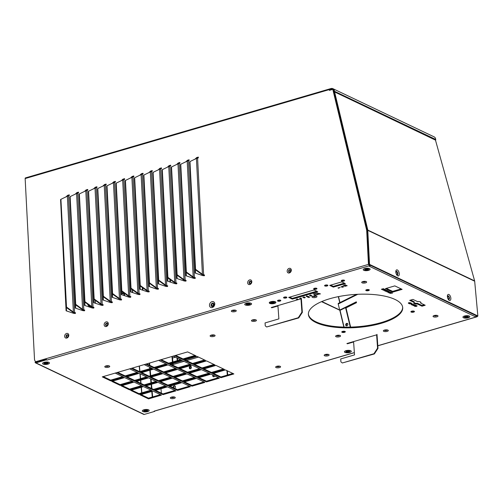 <?xml version="1.0" encoding="UTF-8"?>
<svg xmlns="http://www.w3.org/2000/svg" width="503" height="503" viewBox="0 0 503 503"><rect width="100%" height="100%" fill="white"/><g stroke="black" fill="none" stroke-linecap="round" stroke-linejoin="round"><path stroke-width="0.75" d="M334.602 91.955L367.825 230.097L474.631 280.9L435.403 139.878L334.602 91.955L333.967 92.282L367.291 230.475M367.825 230.097L367.19 230.424M399.263 273.714A3.15 1.553 -106.3 0 1 398.269 275.952A3.15 1.553 -106.3 0 1 396.263 273.934A3.15 1.553 -106.3 0 1 395.905 272.708A3.15 1.553 -106.3 0 1 395.823 272.079A3.15 1.553 -106.3 0 1 397.332 269.954A3.15 1.553 -106.3 0 1 399.263 273.714M396.207 273.783A1.786 0.88 73.7 0 0 397.326 274.814A1.786 0.88 73.7 0 0 397.86 273.55A1.786 0.88 73.7 0 0 396.766 271.419A1.786 0.88 73.7 0 0 395.911 272.626A1.786 0.88 73.7 0 0 395.936 272.865M450.839 298.266A3.15 1.553 -106.3 0 1 449.845 300.498A3.15 1.553 -106.3 0 1 447.84 298.486A3.15 1.553 -106.3 0 1 447.481 297.26A3.15 1.553 -106.3 0 1 447.4 296.632A3.15 1.553 -106.3 0 1 448.909 294.5A3.15 1.553 -106.3 0 1 450.839 298.266M447.783 298.336A1.786 0.88 73.7 0 0 448.902 299.367A1.786 0.88 73.7 0 0 449.437 298.103A1.786 0.88 73.7 0 0 448.343 295.971A1.786 0.88 73.7 0 0 447.488 297.179A1.786 0.88 73.7 0 0 447.513 297.418M477.592 316.029L477.624 316.349L477.19 316.148L477.85 315.953L474.681 281.221L367.775 230.33L369.542 264.402L368.454 264.389L35.832 361.682A3.942 3.087 -61.9 0 1 34.506 359.236L25.15 178.559A0.943 0.465 -106.3 0 1 25.401 177.93L329.578 88.956A0.943 0.465 73.7 0 0 329.327 89.584L329.364 90.383L332.797 89.377L366.687 230.292L368.454 264.389M367.775 230.33L367.121 230.525L368.881 264.591L367.121 230.525L366.687 230.292M477.85 315.953L369.542 264.402M377.81 345.724L476.737 316.789A0.943 0.465 73.7 0 0 476.938 316.808A0.943 0.465 73.7 0 0 477.19 316.148L368.881 264.591A0.943 0.465 73.7 0 0 369.46 265.722L46.854 360.091A0.943 0.465 -106.3 0 1 46.289 359.111L35.876 362.147L35.726 361.82L36.172 362.059M211.983 301.662A3.169 2.484 118.1 0 1 214.781 303.818A3.169 2.484 118.1 0 1 212.285 307.522A3.169 2.484 118.1 0 1 209.487 305.365A3.169 2.484 118.1 0 1 211.983 301.662M212.656 306.49A1.805 1.415 -61.9 0 0 214.071 304.378A1.805 1.415 -61.9 0 0 212.48 303.152A1.805 1.415 -61.9 0 0 211.059 305.258A1.805 1.415 -61.9 0 0 212.656 306.49M190.668 366.517A1.302 1.05 112.7 0 1 191.052 366.486A1.302 1.05 112.7 0 0 190.077 368.825A1.302 1.05 112.7 0 1 190.668 366.517M190.461 368.793A1.302 1.05 -67.3 0 0 190.241 366.341A1.302 1.05 -67.3 0 0 190.461 368.793M173.831 387.945A1.302 1.05 112.7 0 1 175.063 385.983M289.124 268.369A2.484 1.949 118.1 0 1 291.319 270.061A2.484 1.949 118.1 0 1 289.363 272.959A2.484 1.949 118.1 0 1 287.169 271.274A2.484 1.949 118.1 0 1 289.124 268.369M289.678 272.066A1.302 1.019 -61.9 0 0 289.558 269.665A1.302 1.019 -61.9 0 0 289.678 272.066M249.62 279.926A2.484 1.949 118.1 0 1 251.814 281.617A2.484 1.949 118.1 0 1 249.859 284.516A2.484 1.949 118.1 0 1 247.665 282.831A2.484 1.949 118.1 0 1 249.62 279.926M250.18 283.623A1.302 1.019 -61.9 0 0 250.054 281.221A1.302 1.019 -61.9 0 0 250.18 283.623M106.095 321.907A2.484 1.949 118.1 0 1 108.29 323.599A2.484 1.949 118.1 0 1 106.334 326.497A2.484 1.949 118.1 0 1 104.14 324.812A2.484 1.949 118.1 0 1 106.095 321.907M106.649 325.604A1.302 1.019 -61.9 0 0 106.523 323.203A1.302 1.019 -61.9 0 0 106.649 325.604M66.591 333.464A2.484 1.949 118.1 0 1 68.785 335.155A2.484 1.949 118.1 0 1 66.83 338.054A2.484 1.949 118.1 0 1 64.636 336.369A2.484 1.949 118.1 0 1 66.591 333.464M67.144 337.161A1.302 1.019 -61.9 0 0 67.025 334.759A1.302 1.019 -61.9 0 0 67.144 337.161M175.038 385.958A1.302 1.05 -67.3 0 0 173.774 387.914A1.302 1.05 112.7 0 1 175.038 385.958M250.11 281.252A1.302 1.019 118.1 0 1 250.758 281.29A1.302 1.019 -61.9 0 0 249.532 283.585A1.302 1.019 118.1 0 1 250.11 281.252M67.081 334.791A1.302 1.019 118.1 0 1 67.723 334.828A1.302 1.019 -61.9 0 0 66.503 337.123A1.302 1.019 118.1 0 1 67.081 334.791M106.586 323.234A1.302 1.019 118.1 0 1 107.227 323.272A1.302 1.019 -61.9 0 0 106.007 325.567A1.302 1.019 118.1 0 1 106.586 323.234M289.615 269.696A1.302 1.019 118.1 0 1 290.256 269.734A1.302 1.019 -61.9 0 0 289.036 272.029A1.302 1.019 118.1 0 1 289.615 269.696M165.493 285.503L165.562 286.282M171.963 356.489L172.472 362.059M172.611 363.562L172.705 364.644L184.029 361.33M186.538 360.594L198.515 357.092M213.297 375.263A1.302 1.05 -67.3 0 0 213.568 376.747A1.302 1.05 112.7 0 1 213.297 375.263M60.92 199.326L60.567 199.603L66.145 307.333L66.503 307.05L60.92 199.326L67.955 195.893A1.182 0.446 177 0 0 68.534 195.793L69.313 195.566L69.276 194.837L67.628 195.321L65.868 197.019M60.712 202.357L66.088 310.791L73.746 313.363L75.331 313.495L75.507 312.74L74.589 312.665L75.463 312.929M70.137 196.629L69.785 196.912L75.362 304.636L75.72 304.353L70.137 196.629L77.166 193.196A1.182 0.446 177 0 0 77.751 193.102L78.531 192.869L78.493 192.14L76.846 192.624L75.085 194.321M69.93 199.66L75.305 308.094L82.964 310.665L84.548 310.797L84.724 310.043L83.806 309.967L84.68 310.238M79.355 193.932L79.002 194.215L84.579 301.938L84.938 301.662L79.355 193.932L86.384 190.499A1.182 0.446 177 0 0 86.969 190.404L87.748 190.172L87.711 189.449L86.063 189.927L84.303 191.624M79.147 196.962L84.523 305.403L92.181 307.968L93.765 308.1L93.942 307.346L93.024 307.27L93.898 307.54M88.572 191.234L88.22 191.517L93.797 299.247L94.155 298.964L88.572 191.234L95.601 187.801A1.182 0.446 177 0 0 96.186 187.707L96.966 187.481L96.928 186.751L95.281 187.229L93.52 188.927M88.365 194.265L93.74 302.705L101.399 305.271L102.983 305.403L103.159 304.655L102.241 304.579L103.115 304.843M97.789 188.537L97.437 188.82L103.014 296.55L103.373 296.267L97.789 188.537L104.819 185.11A1.182 0.446 177 0 0 105.404 185.01L106.183 184.783L106.146 184.054L104.498 184.532L102.738 186.229M97.582 191.574L102.958 300.008L110.61 302.573L112.2 302.705L112.376 301.957L111.459 301.882L112.332 302.146M107.007 185.846L106.655 186.123L112.232 293.853L112.59 293.57L107.007 185.846L114.036 182.413A1.182 0.446 177 0 0 114.621 182.312L115.401 182.086L115.363 181.357L113.716 181.841L111.955 183.538M106.793 188.876L112.175 297.311L119.827 299.882L121.418 300.014L121.594 299.26L120.676 299.184L121.55 299.448M116.224 183.149L115.872 183.432L121.449 291.155L121.808 290.872L116.224 183.149L123.254 179.716A1.182 0.446 177 0 0 123.839 179.615L124.618 179.389L124.581 178.659L122.933 179.143L121.173 180.841M116.011 186.179L121.393 294.613L129.045 297.185L130.635 297.317L130.811 296.563L129.893 296.487L130.767 296.757M125.442 180.451L125.09 180.734L130.667 288.458L131.025 288.181L125.442 180.451L132.471 177.018A1.182 0.446 177 0 0 133.056 176.924L133.836 176.691L133.798 175.962L132.151 176.446L130.39 178.144M125.228 183.482L130.61 291.922L138.262 294.488L139.853 294.62L140.029 293.865L139.111 293.79L139.985 294.06M134.659 177.754L134.307 178.037L139.884 285.767L140.243 285.484L134.659 177.754L141.689 174.321A1.182 0.446 177 0 0 142.274 174.227L143.053 174L143.015 173.271L141.368 173.749L139.608 175.446M134.446 180.784L139.828 289.225L147.48 291.79L149.07 291.922L149.246 291.174L148.322 291.092L149.202 291.363M143.877 175.057L143.525 175.34L149.102 283.07L149.46 282.787L143.877 175.057L150.906 171.63A1.182 0.446 177 0 0 151.491 171.529L152.271 171.303L152.233 170.574L150.586 171.051L148.825 172.749M143.663 178.087L149.045 286.528L156.697 289.093L158.288 289.225L158.464 288.477L157.54 288.401L158.42 288.665M153.094 172.359L152.742 172.642L158.319 280.372L158.678 280.089L153.094 172.359L160.124 168.933A1.182 0.446 177 0 0 160.709 168.832L161.488 168.606L161.45 167.876L159.803 168.36L158.043 170.058M152.881 175.396L158.256 283.83L165.915 286.402L167.505 286.534L167.681 285.779L166.757 285.704L167.637 285.968M162.312 169.668L161.96 169.945L167.537 277.675L167.895 277.392L162.312 169.668L169.341 166.235A1.182 0.446 177 0 0 169.926 166.135L170.706 165.908L170.668 165.179L169.021 165.663L167.26 167.361M162.098 172.699L167.474 281.133L175.132 283.705L176.723 283.837L176.899 283.082L175.975 283.007L176.855 283.271M171.529 166.971L171.177 167.254L176.754 274.978L177.113 274.701L171.529 166.971L178.559 163.538A1.182 0.446 177 0 0 179.143 163.444L179.923 163.211L179.885 162.482L178.238 162.966L176.478 164.663M171.316 170.001L176.691 278.442L184.35 281.007L185.94 281.139L186.116 280.385L185.192 280.309L186.072 280.58M180.747 164.274L180.395 164.556L185.972 272.286L186.33 272.004L180.747 164.274L187.776 160.841A1.182 0.446 177 0 0 188.361 160.746L189.141 160.514L189.103 159.791L187.456 160.268L185.695 161.966M180.533 167.304L185.909 275.745L193.567 278.31L195.158 278.442L195.334 277.694L194.41 277.612L195.29 277.882M189.964 161.576L189.612 161.859L195.189 269.589L195.548 269.306L189.964 161.576L196.994 158.149A1.182 0.446 177 0 0 197.578 158.049L198.358 157.823L198.32 157.093L196.673 157.571L194.913 159.269M189.75 164.607L195.126 273.047L202.784 275.613L204.375 275.745L204.551 274.996L203.627 274.921L204.507 275.185M173.107 364.524L173.007 363.449M172.875 361.946L172.366 356.369M165.984 286.402L165.921 285.704M477.171 316.481L477.624 316.349M69.295 195.189L67.169 196.409M66.333 307.465L66.515 310.936M78.512 192.492L76.381 193.718M75.551 304.774L75.733 308.238M87.729 189.794L85.598 191.021M84.768 302.077L84.95 305.541M96.947 187.103L94.816 188.323M93.986 299.379L94.162 302.85M106.164 184.406L104.033 185.626M103.203 296.682L103.379 300.153M115.382 181.709L113.25 182.929M112.421 293.985L112.597 297.455M124.599 179.011L122.468 180.231M121.638 291.294L121.814 294.758M133.817 176.314L131.685 177.54M130.855 288.596L131.032 292.061M143.034 173.617L140.903 174.843M140.073 285.899L140.249 289.37M152.252 170.926L150.12 172.145M149.29 283.202L149.466 286.672M161.469 168.228L159.338 169.448M158.508 280.504L158.684 283.975M170.687 165.531L168.555 166.751M167.725 277.813L167.901 281.278M179.904 162.834L177.773 164.06M176.943 275.116L177.119 278.58M189.122 160.136L186.99 161.362M186.16 272.419L186.336 275.883M198.339 157.445L196.208 158.665M195.378 269.721L195.554 273.192M46.27 358.96L35.858 361.783A0.943 0.358 177 0 0 35.732 361.827M329.779 90.263L329.729 89.666L330.993 89.295A3.15 2.515 115.5 0 1 332.558 89.396A3.15 2.515 115.5 0 1 332.628 89.427M332.797 89.377L333.256 89.723L367.121 230.525M435.466 140.117L334.539 91.867L334.495 91.276A3.942 3.137 -64.5 0 0 332.898 88.679A3.942 3.137 -64.5 0 0 330.943 88.559L329.672 88.93A0.943 0.465 73.7 0 0 329.578 88.956M187.889 160.501L187.456 160.268M68.062 195.548L67.628 195.321M77.28 192.856L76.846 192.624M86.497 190.159L86.063 189.927M95.715 187.462L95.281 187.229M104.932 184.764L104.498 184.532M114.15 182.067L113.716 181.841M123.367 179.37L122.933 179.143M132.585 176.679L132.151 176.446M141.802 173.981L141.368 173.749M151.019 171.284L150.586 171.051M160.237 168.587L159.803 168.36M169.454 165.889L169.021 165.663M178.672 163.198L178.238 162.966M197.107 157.804L196.673 157.571M197.578 158.049L203.627 274.921L202.061 274.55L202.413 274.267L195.548 269.306M204.061 275.147L203.225 275.078M203.124 274.789L202.413 274.267L196.422 158.564M195.189 269.589L202.061 274.55M188.361 160.746L194.41 277.612L192.844 277.247L193.196 276.964L186.33 272.004M194.843 277.845L194.007 277.775M193.906 277.48L193.196 276.964L187.204 161.262M185.972 272.286L192.844 277.247M179.143 163.444L185.192 280.309L183.626 279.945L183.979 279.662L177.113 274.701M185.626 280.542L184.79 280.467M184.689 280.177L183.979 279.662L177.987 163.959M176.754 274.978L183.626 279.945M169.926 166.135L175.975 283.007L174.409 282.642L174.761 282.359L167.895 277.392M176.408 283.239L175.572 283.164M175.472 282.875L174.761 282.359L168.769 166.656M167.537 277.675L174.409 282.642M160.709 168.832L166.757 285.704L165.191 285.339L165.544 285.056L158.678 280.089M167.191 285.93L166.355 285.861M166.254 285.572L165.544 285.056L159.552 169.354M158.319 280.372L165.191 285.339M151.491 171.529L157.54 288.401L155.974 288.03L156.326 287.754L149.46 282.787M157.973 288.628L157.137 288.559M157.037 288.269L156.326 287.754L150.334 172.045M149.102 283.07L155.974 288.03M142.274 174.227L148.322 291.092L146.757 290.728L147.109 290.445L140.243 285.484M148.756 291.325L147.92 291.256M147.819 290.96L147.109 290.445L141.117 174.742M139.884 285.767L146.757 290.728M133.056 176.924L139.111 293.79L137.539 293.425L137.891 293.142L131.025 288.181M139.538 294.022L138.702 293.953M138.602 293.658L137.891 293.142L131.899 177.44M130.667 288.458L137.539 293.425M123.839 179.615L129.893 296.487L128.322 296.122L128.674 295.839L121.808 290.872M130.321 296.72L129.485 296.644M129.384 296.355L128.674 295.839L122.682 180.137M121.449 291.155L128.322 296.122M114.621 182.312L120.676 299.184L119.104 298.82L119.456 298.537L112.59 293.57M121.104 299.411L120.267 299.342M120.167 299.052L119.456 298.537L113.464 182.834M112.232 293.853L119.104 298.82M105.404 185.01L111.459 301.882L109.887 301.511L110.239 301.234L103.373 296.267M111.886 302.108L111.05 302.039M110.949 301.75L110.239 301.234L104.247 185.525M103.014 296.55L109.887 301.511M96.186 187.707L102.241 304.579L100.669 304.208L101.021 303.925L94.155 298.964M102.669 304.805L101.832 304.736M101.732 304.441L101.021 303.925L95.029 188.223M93.797 299.247L100.669 304.208M86.969 190.404L93.024 307.27L91.452 306.905L91.804 306.623L84.938 301.662M93.451 307.503L92.615 307.434M92.514 307.138L91.804 306.623L85.812 190.92M84.579 301.938L91.452 306.905M77.751 193.102L83.806 309.967L82.234 309.603L82.586 309.32L75.72 304.353M84.234 310.2L83.397 310.125A0.943 0.755 115.5 0 1 82.888 310.64M83.297 309.835L82.586 309.32L76.594 193.617M75.362 304.636L82.234 309.603M68.534 195.793L74.589 312.665L73.017 312.3L73.369 312.017L66.503 307.05M75.016 312.897L74.18 312.822M74.079 312.533L73.369 312.017L67.377 196.315M66.145 307.333L73.017 312.3M213.599 376.747A1.302 1.05 112.7 0 1 213.354 375.288M329.672 88.93L329.729 89.666M333.332 90.031A3.15 2.515 115.5 0 1 333.841 91.471L333.879 92.055L334.539 91.867M435.743 140.041L435.699 139.45A3.942 3.137 -64.5 0 0 434.102 136.854L332.898 88.679M250.947 281.447A1.302 1.019 -61.9 0 0 249.771 283.654M290.451 269.891A1.302 1.019 -61.9 0 0 289.275 272.098M67.918 334.985A1.302 1.019 -61.9 0 0 66.742 337.192M107.422 323.429A1.302 1.019 -61.9 0 0 106.24 325.636M214.775 375.967A1.302 1.05 112.7 0 1 212.876 375.062M173.334 387.706A1.302 1.05 112.7 0 1 174.837 385.839A1.302 1.05 112.7 0 1 174.484 388.253M165.361 385.839L160.847 387.26M160.979 388.769L161.375 393.145M227.318 375.087L226.916 370.61M227.721 374.968L227.35 370.818M219.981 369.963L211.436 372.446M208.921 373.176L196.912 376.665M194.403 377.395L182.394 380.884M179.879 381.62L167.87 385.109M190.329 368.825A1.302 1.05 112.7 0 1 191.228 366.668M169.832 279.335L170.071 282.007M170.272 279.649L170.498 282.152M177.408 358.18A1.578 1.276 112.7 0 1 177.452 358.425L177.641 360.506M177.452 358.425L177.025 358.249L177.245 360.626L180.533 359.664M175.371 357.205L172.516 358.042M183.035 358.928L195.013 355.426M286.578 297.135A1.654 0.578 175.9 0 0 284.704 297.015A1.654 0.578 175.9 0 0 283.547 297.657A1.654 0.578 175.9 0 0 283.818 297.946A1.654 0.578 175.9 0 0 285.691 298.059A1.654 0.578 175.9 0 0 286.848 297.418A1.654 0.578 175.9 0 0 286.578 297.135A1.654 0.578 175.9 0 0 284.704 297.015A1.654 0.578 175.9 0 0 283.547 297.657A1.654 0.578 175.9 0 0 283.818 297.946A1.654 0.578 175.9 0 0 285.691 298.059A1.654 0.578 175.9 0 0 286.848 297.418A1.654 0.578 175.9 0 0 286.578 297.135M316.683 288.326A1.654 0.578 175.9 0 0 314.809 288.206A1.654 0.578 175.9 0 0 313.646 288.854A1.654 0.578 175.9 0 0 313.916 289.137A1.654 0.578 175.9 0 0 315.79 289.256A1.654 0.578 175.9 0 0 316.953 288.615A1.654 0.578 175.9 0 0 316.683 288.326A1.654 0.578 175.9 0 0 314.809 288.206A1.654 0.578 175.9 0 0 313.646 288.854A1.654 0.578 175.9 0 0 313.916 289.137A1.654 0.578 175.9 0 0 315.79 289.256A1.654 0.578 175.9 0 0 316.953 288.615A1.654 0.578 175.9 0 0 316.683 288.326M327.61 285.132A1.654 0.578 175.9 0 0 325.737 285.012A1.654 0.578 175.9 0 0 324.58 285.654A1.654 0.578 175.9 0 0 324.844 285.943A1.654 0.578 175.9 0 0 326.717 286.062A1.654 0.578 175.9 0 0 327.881 285.421A1.654 0.578 175.9 0 0 327.61 285.132A1.654 0.578 175.9 0 0 325.737 285.012A1.654 0.578 175.9 0 0 324.58 285.654A1.654 0.578 175.9 0 0 324.844 285.943A1.654 0.578 175.9 0 0 326.717 286.062A1.654 0.578 175.9 0 0 327.881 285.421A1.654 0.578 175.9 0 0 327.61 285.132M280.542 300.253A1.654 0.578 175.9 0 0 278.668 300.134A1.654 0.578 175.9 0 0 277.511 300.781A1.654 0.578 175.9 0 0 277.775 301.064A1.654 0.578 175.9 0 0 279.649 301.184A1.654 0.578 175.9 0 0 280.812 300.543A1.654 0.578 175.9 0 0 280.542 300.253M344.335 280.24A1.654 0.578 175.9 0 0 342.461 280.121A1.654 0.578 175.9 0 0 341.298 280.762A1.654 0.578 175.9 0 0 341.568 281.051A1.654 0.578 175.9 0 0 343.442 281.171A1.654 0.578 175.9 0 0 344.599 280.529A1.654 0.578 175.9 0 0 344.335 280.24A1.654 0.578 175.9 0 0 342.461 280.121A1.654 0.578 175.9 0 0 341.298 280.762A1.654 0.578 175.9 0 0 341.568 281.051A1.654 0.578 175.9 0 0 343.442 281.171A1.654 0.578 175.9 0 0 344.599 280.529A1.654 0.578 175.9 0 0 344.335 280.24M424.224 304.793L421.96 305.459L417.44 303.315L417.49 304.051L422.011 306.195L425.205 305.258L420.69 303.114A3.546 1.245 175.9 0 0 420.998 302.555A3.546 1.245 175.9 0 0 417.44 301.567L412.932 299.417L409.706 300.36L414.227 302.504A3.546 1.245 175.9 0 0 413.925 303.064A3.546 1.245 175.9 0 0 414.497 303.674A3.546 1.245 175.9 0 0 417.49 304.051M417.44 303.315A3.546 1.245 -4.1 0 1 414.447 302.938A3.546 1.245 -4.1 0 1 414.057 302.687M336.023 336.708A2.484 0.868 -4.1 0 1 336.167 335.677A2.484 0.868 -4.1 0 1 339.94 335.407A2.484 0.868 -4.1 0 1 340.166 335.495A2.484 0.868 -4.1 0 1 339.45 336.746A2.484 0.868 -4.1 0 1 336.023 336.708M336.784 335.444A1.302 0.453 175.9 0 0 336.752 335.558A1.302 0.453 175.9 0 0 336.966 335.784A1.302 0.453 175.9 0 0 338.437 335.872A1.302 0.453 175.9 0 0 339.349 335.369A1.302 0.453 175.9 0 0 339.299 335.262M338.752 335.702A1.302 0.453 175.9 0 0 339.33 335.312A1.302 0.453 -4.1 0 1 338.362 335.784A1.302 0.453 -4.1 0 1 336.953 335.683A1.302 0.453 -4.1 0 1 336.759 335.507M350.742 350.736A3.446 1.207 175.9 0 0 346.837 350.484A3.446 1.207 175.9 0 0 344.423 351.823A3.446 1.207 175.9 0 0 344.983 352.421A3.446 1.207 175.9 0 0 348.881 352.666A3.446 1.207 175.9 0 0 351.301 351.333A3.446 1.207 175.9 0 0 350.742 350.736M148.618 409.857A3.446 1.207 175.9 0 0 144.713 409.612A3.446 1.207 175.9 0 0 142.299 410.945A3.446 1.207 175.9 0 0 142.858 411.542A3.446 1.207 175.9 0 0 146.757 411.794A3.446 1.207 175.9 0 0 149.177 410.454A3.446 1.207 175.9 0 0 148.618 409.857M48.904 362.393A3.446 1.207 175.9 0 0 45.006 362.147A3.446 1.207 175.9 0 0 42.585 363.48A3.446 1.207 175.9 0 0 43.145 364.078A3.446 1.207 175.9 0 0 47.049 364.329A3.446 1.207 175.9 0 0 49.464 362.99A3.446 1.207 175.9 0 0 48.904 362.393M251.028 303.271A3.446 1.207 175.9 0 0 247.13 303.02A3.446 1.207 175.9 0 0 244.709 304.359A3.446 1.207 175.9 0 0 245.269 304.956A3.446 1.207 175.9 0 0 249.174 305.208A3.446 1.207 175.9 0 0 251.588 303.869A3.446 1.207 175.9 0 0 251.028 303.271M369.542 268.608A3.446 1.207 175.9 0 0 365.637 268.357A3.446 1.207 175.9 0 0 363.223 269.696A3.446 1.207 175.9 0 0 363.776 270.293A3.446 1.207 175.9 0 0 367.68 270.539A3.446 1.207 175.9 0 0 370.095 269.206A3.446 1.207 175.9 0 0 369.542 268.608M469.249 316.073A3.446 1.207 175.9 0 0 465.35 315.821A3.446 1.207 175.9 0 0 462.93 317.16A3.446 1.207 175.9 0 0 463.489 317.758A3.446 1.207 175.9 0 0 467.394 318.003A3.446 1.207 175.9 0 0 469.808 316.664A3.446 1.207 175.9 0 0 469.249 316.073M324.573 355.747A2.484 0.868 -4.1 0 1 324.718 354.716A2.484 0.868 -4.1 0 1 328.49 354.445A2.484 0.868 -4.1 0 1 328.723 354.533A2.484 0.868 -4.1 0 1 328 355.784A2.484 0.868 -4.1 0 1 324.573 355.747M325.334 354.483A1.302 0.453 175.9 0 0 325.303 354.596A1.302 0.453 175.9 0 0 325.516 354.822A1.302 0.453 175.9 0 0 326.988 354.917A1.302 0.453 175.9 0 0 327.899 354.408A1.302 0.453 175.9 0 0 327.849 354.301M251.871 321.14A2.484 0.868 -4.1 0 1 252.016 320.109A2.484 0.868 -4.1 0 1 255.794 319.839A2.484 0.868 -4.1 0 1 256.021 319.927A2.484 0.868 -4.1 0 1 255.298 321.178A2.484 0.868 -4.1 0 1 251.871 321.14M252.632 319.877A1.302 0.453 175.9 0 0 252.6 319.99A1.302 0.453 175.9 0 0 252.814 320.216A1.302 0.453 175.9 0 0 254.285 320.31A1.302 0.453 175.9 0 0 255.197 319.801A1.302 0.453 175.9 0 0 255.153 319.694M231.732 311.552A2.484 0.868 -4.1 0 1 231.877 310.521A2.484 0.868 -4.1 0 1 235.649 310.25A2.484 0.868 -4.1 0 1 235.882 310.338A2.484 0.868 -4.1 0 1 235.159 311.59A2.484 0.868 -4.1 0 1 231.732 311.552M232.493 310.294A1.302 0.453 175.9 0 0 232.461 310.401A1.302 0.453 175.9 0 0 232.675 310.628A1.302 0.453 175.9 0 0 234.147 310.722A1.302 0.453 175.9 0 0 235.058 310.219A1.302 0.453 175.9 0 0 235.014 310.112M255.184 319.757A1.302 0.453 -4.1 0 1 254.21 320.222A1.302 0.453 -4.1 0 1 252.808 320.115A1.302 0.453 -4.1 0 1 252.607 319.939M235.046 310.169A1.302 0.453 -4.1 0 1 234.071 310.634A1.302 0.453 -4.1 0 1 232.669 310.527A1.302 0.453 -4.1 0 1 232.468 310.351M327.887 354.364A1.302 0.453 -4.1 0 1 326.912 354.829A1.302 0.453 -4.1 0 1 325.51 354.722A1.302 0.453 -4.1 0 1 325.309 354.546M210.524 336.375A2.484 0.868 -4.1 0 1 210.675 335.338A2.484 0.868 -4.1 0 1 214.448 335.067A2.484 0.868 -4.1 0 1 214.674 335.161A2.484 0.868 -4.1 0 1 213.951 336.413A2.484 0.868 -4.1 0 1 210.524 336.375M211.285 335.111A1.302 0.453 175.9 0 0 211.254 335.218A1.302 0.453 175.9 0 0 211.467 335.444A1.302 0.453 175.9 0 0 212.939 335.539A1.302 0.453 175.9 0 0 213.85 335.036A1.302 0.453 175.9 0 0 213.806 334.929M276.046 367.561A2.484 0.868 -4.1 0 1 276.197 366.53A2.484 0.868 -4.1 0 1 279.97 366.259A2.484 0.868 -4.1 0 1 280.196 366.347A2.484 0.868 -4.1 0 1 279.479 367.599A2.484 0.868 -4.1 0 1 276.046 367.561M276.807 366.297A1.302 0.453 175.9 0 0 276.782 366.41A1.302 0.453 175.9 0 0 276.99 366.637A1.302 0.453 175.9 0 0 278.461 366.731A1.302 0.453 175.9 0 0 279.372 366.222A1.302 0.453 175.9 0 0 279.328 366.121M170.706 398.376A2.484 0.868 -4.1 0 1 170.857 397.345A2.484 0.868 -4.1 0 1 174.629 397.074A2.484 0.868 -4.1 0 1 174.855 397.163A2.484 0.868 -4.1 0 1 174.132 398.414A2.484 0.868 -4.1 0 1 170.706 398.376M171.466 397.112A1.302 0.453 175.9 0 0 171.441 397.225A1.302 0.453 175.9 0 0 171.649 397.452A1.302 0.453 175.9 0 0 173.12 397.54A1.302 0.453 175.9 0 0 174.032 397.037A1.302 0.453 175.9 0 0 173.988 396.93M105.184 367.184A2.484 0.868 -4.1 0 1 105.328 366.153A2.484 0.868 -4.1 0 1 109.107 365.882A2.484 0.868 -4.1 0 1 109.333 365.97A2.484 0.868 -4.1 0 1 108.61 367.221A2.484 0.868 -4.1 0 1 105.184 367.184M105.944 365.92A1.302 0.453 175.9 0 0 105.913 366.033A1.302 0.453 175.9 0 0 106.127 366.259A1.302 0.453 175.9 0 0 107.598 366.354A1.302 0.453 175.9 0 0 108.51 365.851A1.302 0.453 175.9 0 0 108.466 365.744M174.019 396.986A1.302 0.453 -4.1 0 1 173.045 397.452A1.302 0.453 -4.1 0 1 171.642 397.351A1.302 0.453 -4.1 0 1 171.441 397.175M213.838 334.985A1.302 0.453 -4.1 0 1 212.863 335.451A1.302 0.453 -4.1 0 1 211.461 335.35A1.302 0.453 -4.1 0 1 211.26 335.174M108.497 365.8A1.302 0.453 -4.1 0 1 107.523 366.266A1.302 0.453 -4.1 0 1 106.12 366.159A1.302 0.453 -4.1 0 1 105.919 365.983M279.36 366.178A1.302 0.453 -4.1 0 1 278.385 366.643A1.302 0.453 -4.1 0 1 276.983 366.536A1.302 0.453 -4.1 0 1 276.782 366.36M433.467 316.796A2.484 0.868 -4.1 0 1 433.611 315.758A2.484 0.868 -4.1 0 1 437.384 315.488A2.484 0.868 -4.1 0 1 437.61 315.582A2.484 0.868 -4.1 0 1 436.893 316.833A2.484 0.868 -4.1 0 1 433.467 316.796M434.227 315.532A1.302 0.453 175.9 0 0 434.196 315.639A1.302 0.453 175.9 0 0 434.41 315.865A1.302 0.453 175.9 0 0 435.881 315.959A1.302 0.453 175.9 0 0 436.793 315.456A1.302 0.453 175.9 0 0 436.742 315.35M383.758 331.332A2.484 0.868 -4.1 0 1 383.902 330.301A2.484 0.868 -4.1 0 1 387.675 330.031A2.484 0.868 -4.1 0 1 387.907 330.119A2.484 0.868 -4.1 0 1 387.184 331.37A2.484 0.868 -4.1 0 1 383.758 331.332M384.518 330.069A1.302 0.453 175.9 0 0 384.487 330.182A1.302 0.453 175.9 0 0 384.701 330.408A1.302 0.453 175.9 0 0 386.172 330.502A1.302 0.453 175.9 0 0 387.084 329.993A1.302 0.453 175.9 0 0 387.033 329.886M362.116 282.831A2.484 0.868 -4.1 0 1 362.261 281.799A2.484 0.868 -4.1 0 1 366.033 281.529A2.484 0.868 -4.1 0 1 366.266 281.617A2.484 0.868 -4.1 0 1 365.543 282.868A2.484 0.868 -4.1 0 1 362.116 282.831M362.877 281.567A1.302 0.453 175.9 0 0 362.845 281.68A1.302 0.453 175.9 0 0 363.059 281.906A1.302 0.453 175.9 0 0 364.53 281.994A1.302 0.453 175.9 0 0 365.442 281.491A1.302 0.453 175.9 0 0 365.392 281.384M312.407 297.367A2.484 0.868 -4.1 0 1 312.552 296.336A2.484 0.868 -4.1 0 1 316.324 296.066A2.484 0.868 -4.1 0 1 316.557 296.154A2.484 0.868 -4.1 0 1 315.834 297.405A2.484 0.868 -4.1 0 1 312.407 297.367M313.168 296.11A1.302 0.453 175.9 0 0 313.136 296.217A1.302 0.453 175.9 0 0 313.35 296.443A1.302 0.453 175.9 0 0 314.821 296.537A1.302 0.453 175.9 0 0 315.733 296.034A1.302 0.453 175.9 0 0 315.689 295.927M384.694 330.308A1.302 0.453 -4.1 0 1 384.493 330.131A1.302 0.453 175.9 0 0 386.486 330.326A1.302 0.453 175.9 0 0 387.071 329.949A1.302 0.453 -4.1 0 1 386.097 330.414A1.302 0.453 -4.1 0 1 384.694 330.308M363.053 281.806A1.302 0.453 -4.1 0 1 362.852 281.63A1.302 0.453 175.9 0 0 364.845 281.825A1.302 0.453 175.9 0 0 365.43 281.441A1.302 0.453 -4.1 0 1 364.455 281.906A1.302 0.453 -4.1 0 1 363.053 281.806M313.344 296.342A1.302 0.453 -4.1 0 1 313.143 296.166A1.302 0.453 175.9 0 0 315.136 296.368A1.302 0.453 175.9 0 0 315.721 295.984A1.302 0.453 -4.1 0 1 314.746 296.449A1.302 0.453 -4.1 0 1 313.344 296.342M434.397 315.765A1.302 0.453 -4.1 0 1 434.202 315.588A1.302 0.453 175.9 0 0 436.195 315.79A1.302 0.453 175.9 0 0 436.78 315.406A1.302 0.453 -4.1 0 1 435.805 315.871A1.302 0.453 -4.1 0 1 434.397 315.765M275.342 301.775A3.307 1.157 175.9 0 0 271.595 301.536A3.307 1.157 175.9 0 0 269.275 302.825A3.307 1.157 175.9 0 0 269.809 303.397A3.307 1.157 175.9 0 0 273.557 303.636A3.307 1.157 175.9 0 0 275.877 302.347A3.307 1.157 175.9 0 0 275.342 301.775M269.275 302.749A3.307 1.157 175.9 0 0 269.803 303.246A3.307 1.157 175.9 0 0 273.45 303.504A3.307 1.157 175.9 0 0 275.864 302.278M411.196 312.08A1.773 0.622 -4.1 0 1 410.907 311.772A1.773 0.622 -4.1 0 1 412.152 311.08A1.773 0.622 -4.1 0 1 414.158 311.212A1.773 0.622 -4.1 0 1 414.447 311.52A1.773 0.622 -4.1 0 1 413.202 312.206A1.773 0.622 -4.1 0 1 411.196 312.08M342.065 332.301A1.773 0.622 -4.1 0 1 341.782 331.993A1.773 0.622 -4.1 0 1 343.021 331.307A1.773 0.622 -4.1 0 1 345.027 331.433A1.773 0.622 -4.1 0 1 345.316 331.741A1.773 0.622 -4.1 0 1 344.071 332.426A1.773 0.622 -4.1 0 1 342.065 332.301M366.065 290.596A1.773 0.622 -4.1 0 1 365.782 290.288A1.773 0.622 -4.1 0 1 367.02 289.602A1.773 0.622 -4.1 0 1 369.026 289.728A1.773 0.622 -4.1 0 1 369.315 290.036A1.773 0.622 -4.1 0 1 368.07 290.721A1.773 0.622 -4.1 0 1 366.065 290.596M402.67 307.264A47.282 16.561 -4.1 0 1 369.013 325.328A47.282 16.561 -4.1 0 1 315.991 321.832A47.282 16.561 -4.1 0 1 308.37 314.023M316.047 322.568A47.282 16.561 -4.1 0 1 308.389 314.394A47.282 16.561 -4.1 0 1 341.531 296.047A47.282 16.561 -4.1 0 1 395.05 299.461A47.282 16.561 -4.1 0 1 402.708 307.635A47.282 16.561 -4.1 0 1 369.567 325.982A47.282 16.561 -4.1 0 1 316.047 322.568M386.555 290.218L384.575 290.797L385.329 290.457L384.669 290.143L383.594 290.332L385.568 289.753L384.889 290.074L385.55 290.388L386.555 290.218M387.115 291.954L387.486 291.52L387.052 291.312L386.027 291.489L388.002 290.91L388.737 291.382L387.046 291.973M387.316 291.721L387.077 291.18M389.662 293.048L388.523 292.677L390.504 292.098L391.384 292.52L390.441 292.243L389.825 292.425L390.517 292.752L388.907 292.689L389.662 293.048M409.442 303.366L408.361 303.296L408.53 302.863L409.279 303.29L409.354 302.661L410.335 302.699L410.247 303.095L409.549 302.724L409.687 303.108M408.587 303.234L408.53 302.863M409.279 303.29L409.354 302.661M411.907 304.108L411.335 304.705L412.611 304.007L413.334 304.12L413.233 304.541L413.101 304.177L411.548 304.636L412.63 304.736L411.158 304.535M413.064 304.46L413.089 304.032M414.384 306.082L414.755 305.648L414.327 305.44L413.303 305.617L415.277 305.038L416.012 305.51L414.321 306.101M414.591 305.849L414.353 305.308M382.5 289.64L381.368 289.269L383.343 288.697L384.223 289.112L383.286 288.835L382.664 289.018L383.135 289.414L381.752 289.282L382.5 289.64M343.933 286.735L341.958 287.307L342.7 286.452L340.959 286.836L342.933 286.257L342.185 287.119L343.933 286.735M345.498 286.295L344.366 285.924L346.341 285.346L347.221 285.767L346.278 285.49L345.662 285.673L346.353 286L344.75 285.937L345.498 286.295M308.182 296.713L307.126 296.852L307.39 296.468L308.458 296.462M311.388 295.33L310.074 295.714L310.565 295.142L309.408 295.399L310.722 295.01L310.219 295.588L311.388 295.33M304.743 297.223L303.422 297.606L303.913 297.034L302.756 297.292L304.076 296.908L303.573 297.48L304.743 297.223M297.814 299.04L296.154 299.21L297.745 298.977M315.343 295.186L314.658 295.173L315.337 295.11M315.331 295.041L314.796 294.909M314.356 294.676L314.784 294.551L314.35 294.607M317.638 293.136L317.167 292.909L313.224 294.066L317.638 293.136M316.651 294.607L317.538 294.356L317.374 294.808L316.645 294.532M318.562 293.834L319.581 293.519L320.436 293.928L318.562 293.815M314.111 289.973L288.709 297.405L292.318 299.122L317.72 291.69L314.111 289.973M341.763 281.887L329.742 285.402L333.351 287.119L345.372 283.604L341.763 281.887M385.399 288.64L392.711 292.117L402.123 289.363L394.817 285.886L385.399 288.64M175.931 390.869L167.505 386.857L154.603 390.636L163.029 394.641L175.931 390.869M190.417 386.631L181.992 382.62L169.083 386.398L177.509 390.403L190.417 386.631M204.897 382.393L196.478 378.382L183.57 382.161L191.995 386.172L204.897 382.393M219.383 378.155L210.958 374.15L198.056 377.923L206.481 381.934L219.383 378.155M161.444 395.106L153.019 391.095L140.117 394.868L148.542 398.879L161.444 395.106M139.086 394.377L151.988 390.605L143.562 386.593L130.661 390.366L139.086 394.377L139.035 393.642L131.585 390.095M129.629 389.875L142.531 386.103L134.112 382.091L121.204 385.87L129.629 389.875L129.579 389.14L122.128 385.6M120.173 385.373L133.075 381.601L124.656 377.59L111.748 381.368L120.173 385.373L120.123 384.638L112.672 381.098M110.717 380.878L123.625 377.099L115.2 373.088L116.778 372.629L125.203 376.64L138.105 372.861L129.68 368.856L131.264 368.391L139.689 372.402L152.591 368.63L144.166 364.618L145.744 364.153L154.169 368.165L167.078 364.392L158.652 360.381L160.231 359.915L168.656 363.927L181.558 360.154L173.133 356.143L174.717 355.684L183.142 359.689L196.044 355.917L187.619 351.905L102.291 376.866L110.717 380.878L110.666 380.142L103.216 376.596M197.075 356.407L184.173 360.179L192.599 364.191L205.501 360.418L197.075 356.407M206.532 360.909L193.63 364.681L202.055 368.693L214.957 364.92L206.532 360.909M215.988 365.411L203.086 369.183L211.505 373.195L224.413 369.422L215.988 365.411M220.962 377.696L233.87 373.924L225.445 369.912L212.543 373.685L220.962 377.696L220.911 376.961L232.889 373.452M277.952 305.962L271.771 307.767L271.255 307.522L300.882 298.857L301.398 299.103M353.596 341.971L347.422 343.775L346.907 343.53L376.533 334.866L377.049 335.111M476.567 315.997L476.108 315.783A0.943 0.755 115.5 0 1 475.379 316.752L476.737 316.789M369.309 264.798L369.975 265.257L370.026 265.993L369.233 266.225L475.379 316.752M370.026 265.993L369.46 265.722M46.27 358.928A0.943 0.465 -106.3 0 0 46.289 359.111L46.333 359.84L46.854 360.091M46.333 359.84L35.933 362.883A0.943 0.755 115.5 0 1 35.078 362.229L35.726 361.82M154.49 411.045A0.943 0.465 -106.3 0 1 154.333 411.177A0.943 0.465 -106.3 0 1 154.125 411.152L154.647 411.397L144.242 414.441A0.943 0.755 115.5 0 1 143.776 414.415L35.462 362.852M153.572 390.139L145.147 386.134L158.049 382.355L166.474 386.367L153.572 390.139L153.516 389.404L146.071 385.864M168.052 385.908L159.627 381.896L172.535 378.118L180.961 382.129L168.052 385.908L168.002 385.166L160.558 381.626M182.539 381.67L174.113 377.659L187.022 373.886L195.441 377.891L182.539 381.67L182.488 380.934L175.038 377.388M197.025 377.432L188.6 373.421L201.502 369.648L209.927 373.66L197.025 377.432L196.969 376.697L189.524 373.151M144.116 385.644L135.691 381.632L148.592 377.854L157.018 381.865L144.116 385.644L144.059 384.902L136.615 381.362M158.596 381.406L150.177 377.395L163.079 373.622L171.504 377.627L158.596 381.406L158.546 380.67L151.101 377.124M173.082 377.168L164.657 373.157L177.565 369.384L185.991 373.389L173.082 377.168L173.032 376.433L165.581 372.886M187.569 372.93L179.143 368.919L192.045 365.147L200.471 369.158L187.569 372.93L187.512 372.195L180.068 368.649M134.659 381.142L126.234 377.131L139.136 373.358L147.561 377.363L134.659 381.142L134.603 380.406L127.158 376.86M149.139 376.904L140.721 372.893L153.622 369.12L162.048 373.125L149.139 376.904L149.089 376.169L141.645 372.622M163.626 372.666L155.201 368.655L168.109 364.882L176.534 368.894L163.626 372.666L163.576 371.931L156.125 368.385M178.112 368.429L169.687 364.417L182.589 360.645L191.014 364.656L178.112 368.429L178.056 367.693L170.611 364.147M317.802 294.33L318.946 294.18L317.795 294.249M316.022 294.846L316.789 294.808L316.041 295.035L315.796 294.62M317.858 293.601L318.701 293.356L317.858 293.545M311.319 295.934L310.571 295.965L311.42 295.5L311.835 295.852L310.716 295.921L311.319 295.934M310.955 295.563L310.716 295.921M301.09 298.04L299.7 298.367L301.09 298.04M305 297.726L303.938 297.87L304.202 297.48L305.277 297.48M309.791 297.097L308.477 297.487L309.433 297.122L308.138 297.323L308.855 296.845L307.685 297.11L308.999 296.72L308.289 297.235L309.791 297.097M307.019 296.412L306.264 296.443L307.119 295.978L307.534 296.336L306.415 296.399L307.019 296.412M306.648 296.047L306.415 296.399M338.965 288.244L337.959 287.936L340.091 287.433L338.343 287.949L338.965 288.244M345.85 285.138L343.222 285.383L345.196 284.805L345.75 285.069M417.018 305.723L416.547 306.39L414.547 306.208L417.031 305.874M414.642 304.743L413.114 305.528L413.422 305.202L412.007 305.007L414.642 304.743M411.592 303.152L411.121 303.812L409.115 303.636L411.605 303.296M392.547 293.073L389.995 293.375L391.749 292.865L391.548 292.601L392.547 293.073M390.227 291.973L388.253 292.545L388.989 291.69L387.253 292.073L389.228 291.495L388.479 292.356L390.227 291.973M385.983 291.3L384.852 290.929L386.826 290.35L387.706 290.772L386.763 290.495L386.147 290.671L386.838 291.004L385.235 290.941L385.983 291.3M385.386 289.665L382.84 289.967L384.588 289.458L384.393 289.194L385.386 289.665M35.078 362.229L35.933 362.135M174.95 390.403L162.972 393.906L163.029 394.641M189.436 386.166L177.458 389.668L177.509 390.403M203.922 381.928L191.945 385.43L191.995 386.172M218.403 377.69L206.425 381.199L206.481 381.934M369.963 265.251A0.943 0.755 -64.5 0 0 369.963 265.106L476.108 315.632A0.943 0.755 115.5 0 1 476.108 315.783L476.171 316.519M316.739 291.224L292.268 298.386L289.634 297.135M344.392 283.139L333.294 286.383L330.666 285.132M401.143 288.898L392.654 291.382L386.329 288.37M420.81 302.202A3.546 1.245 -4.1 0 1 420.64 302.378L420.69 303.114M414.227 302.504L414.176 301.769L410.637 300.09M155.528 390.359L162.972 393.906M170.014 386.128L177.458 389.668M184.494 381.89L191.945 385.43M198.981 377.652L206.425 381.199M160.47 394.641L148.486 398.143L141.041 394.597M139.035 393.642L151.013 390.139M129.579 389.14L141.557 385.638M120.123 384.638L132.1 381.136M110.666 380.142L122.644 376.634M117.702 372.358L125.146 375.904L137.13 372.396M132.188 368.121L139.633 371.667L151.61 368.165M146.669 363.883L154.119 367.429L166.097 363.927M161.155 359.645L168.606 363.191L180.583 359.689M175.641 355.414L183.086 358.953L195.063 355.451M185.098 359.909L192.542 363.455L204.52 359.953M194.554 364.411L201.999 367.957L213.976 364.455M204.011 368.913L211.455 372.459L223.433 368.957M213.467 373.415L220.911 376.961M414.076 311.175A1.773 0.622 -4.1 0 1 411.228 311.376M344.945 331.395A1.773 0.622 -4.1 0 1 342.097 331.596M368.944 289.69A1.773 0.622 -4.1 0 1 366.096 289.898M190.04 364.191L178.056 367.693M175.553 368.429L163.576 371.931M161.067 372.66L149.089 376.169M146.587 376.898L134.603 380.406M199.496 368.693L187.512 372.195M185.01 372.924L173.032 376.433M170.523 377.162L158.546 380.67M156.043 381.4L144.059 384.902M208.952 373.188L196.969 376.697M194.466 377.426L182.488 380.934M179.98 381.664L168.002 385.166M165.493 385.902L153.516 389.404M368.322 253.782L368.881 264.565M347.422 343.775L347.391 343.392M271.771 307.767L271.746 307.383M148.486 398.143L148.542 398.879M211.505 373.195L211.455 372.459M202.055 368.693L201.999 367.957M192.599 364.191L192.542 363.455M183.142 359.689L183.086 358.953M168.656 363.927L168.606 363.191M154.169 368.165L154.119 367.429M139.689 372.402L139.633 371.667M125.203 376.64L125.146 375.904M271.425 303.252L270.557 302.699L270.042 303.001L271.425 303.252L270.042 303.001M272.934 303.058L271.419 302.196L270.903 302.498L272.934 303.058L270.903 302.498M274.858 302.051L271.758 301.85L273.915 303.02L274.443 302.869L273.538 302.435L274.858 302.051L271.765 301.995M274.443 302.869L273.726 302.385M142.72 287.81L142.94 290.269M149.58 363.034L149.793 365.367M149.976 367.379L150.089 368.611M150.221 370.114L150.73 375.684M151.038 379.017L151.378 382.764M151.516 384.267L151.912 388.643M152.157 391.347L152.667 396.924M142.28 287.496L142.519 290.124M149.177 363.153L149.36 365.165M149.542 367.177L149.687 368.724M149.825 370.227L150.328 375.804M150.604 378.816L150.975 382.884M151.114 384.386L151.485 388.435M151.761 391.466L152.264 397.037M45.874 359.079L36.222 362.047M421.96 305.459L422.011 306.195M392.654 291.382L392.711 292.117M333.294 286.383L333.351 287.119M292.268 298.386L292.318 299.122M319.443 293.846L320.178 293.928L319.386 294.06M317.512 294.343L317.487 294.771M317.374 294.393L316.997 294.507L317.374 294.318M316.777 294.664L316.029 294.89M316.525 294.833L316.186 294.89M316.268 294.789L316.62 294.859L316.192 294.984M315.878 294.595L316.293 294.664L315.777 294.821M310.558 295.814L310.848 295.443M304.089 296.915L303.573 297.48M303.931 297.719L304.189 297.336M304.478 297.889L305.132 297.524L304.309 297.531L304.095 297.826L304.478 297.889M304.302 297.455L304.095 297.826M305.126 297.424L304.919 297.814M310.741 295.022L310.219 295.588M307.113 296.707L307.377 296.317M307.666 296.877L308.314 296.512L307.496 296.519L307.276 296.814L307.666 296.877M307.49 296.437L307.276 296.814M308.308 296.412L308.1 296.801M306.258 296.298L306.547 295.927M345.265 286.213L344.549 285.874M346.988 285.685L346.303 285.358M346.121 285.918L345.46 285.603M338.733 288.162L338.142 287.879M343.021 286.295L342.185 287.119M345.014 285.333L344.637 285.408M344.63 285.264L344.247 285.082M344.436 285.025L345.391 285.327L345.159 284.811M345.127 284.824L344.442 285.144M345.391 285.327L345.133 284.943M382.267 289.558L381.557 289.219M383.99 289.03L383.305 288.703M383.129 289.263L382.469 288.948M417.119 305.937L416.541 306.239M415.641 306.39L415.094 306.472M415.082 306.321L414.73 306.151M414.918 306.101L416.39 306.314L416.849 306.101L416.484 305.642M416.453 305.648L414.931 306.22M416.849 306.101L416.459 305.774M416 305.359L415.673 305.516M414.887 305.736L414.378 305.937M414.541 305.252L415.566 305.572L415.239 305.051M415.208 305.057L414.547 305.378M415.566 305.572L415.214 305.183M414.491 304.667L413.114 305.528M413.001 304.856L413.422 305.202M413.183 304.937L414.233 304.787L413.177 304.831M413.321 303.975L413.227 304.39M411.907 304.076L411.542 304.491L411.907 304.076M411.693 303.366L411.108 303.667M410.215 303.812L409.668 303.894M409.656 303.749L409.304 303.579M409.492 303.523L410.957 303.737L411.423 303.529L411.052 303.064M411.02 303.076L409.499 303.642M411.423 303.529L411.033 303.196M408.348 303.146L408.518 302.718M408.669 302.787L408.612 303.102L408.669 302.787M392.315 292.991L391.906 292.941M389.429 292.966L388.712 292.627M391.152 292.438L390.466 292.111M390.284 292.671L389.624 292.356M389.316 291.533L388.479 292.356M388.725 291.231L388.41 291.533M387.612 291.608L387.222 291.878M387.266 291.124L388.291 291.444L387.964 290.923M387.932 290.929L387.279 291.25M388.291 291.444L387.945 291.055M385.751 291.218L385.034 290.872M387.473 290.69L386.788 290.363M386.606 290.923L385.952 290.608M384.694 290.011L385.329 290.457M385.153 289.583L384.751 289.533M384.738 289.388L384.355 289.206M88.352 305.503A2.678 1.32 73.7 0 0 88.509 305.472A2.678 1.32 73.7 0 0 88.956 305.107M87.528 304.076A4.332 2.131 73.7 0 0 89.509 306.528A4.332 2.131 73.7 0 0 90.433 306.635A4.332 2.131 73.7 0 0 90.81 306.44M90.094 306.679A4.332 2.131 73.7 0 0 90.509 306.226M82.794 309.892L81.7 310.244M95.293 300.322L95.507 303.296M121.732 293.161L123.505 292.639M121.77 293.903L123.713 293.362L123.92 295.462M124.436 293.312L124.606 295.695M396.666 271.909A1.302 0.641 -106.3 0 1 397.427 273.204A1.302 0.641 -106.3 0 1 397.119 274.374A1.302 0.641 -106.3 0 1 396.842 274.342A1.302 0.641 -106.3 0 1 396.075 273.047A1.302 0.641 -106.3 0 1 396.389 271.878A1.302 0.641 -106.3 0 1 396.666 271.909M448.242 296.462A1.302 0.641 -106.3 0 1 449.009 297.757A1.302 0.641 -106.3 0 1 448.695 298.927A1.302 0.641 -106.3 0 1 448.418 298.895A1.302 0.641 -106.3 0 1 447.657 297.6A1.302 0.641 -106.3 0 1 447.966 296.43A1.302 0.641 -106.3 0 1 448.242 296.462M342.128 280.888A0.987 0.346 175.9 0 0 343.241 280.957A0.987 0.346 175.9 0 0 343.933 280.573A0.987 0.346 175.9 0 0 343.775 280.404A0.987 0.346 175.9 0 0 342.656 280.334A0.987 0.346 175.9 0 0 341.971 280.718A0.987 0.346 175.9 0 0 342.128 280.888M325.403 285.779A0.987 0.346 175.9 0 0 326.522 285.849A0.987 0.346 175.9 0 0 327.208 285.465A0.987 0.346 175.9 0 0 327.051 285.295A0.987 0.346 175.9 0 0 325.938 285.226A0.987 0.346 175.9 0 0 325.246 285.61A0.987 0.346 175.9 0 0 325.403 285.779M314.476 288.974A0.987 0.346 175.9 0 0 315.588 289.043A0.987 0.346 175.9 0 0 316.28 288.665A0.987 0.346 175.9 0 0 316.123 288.496A0.987 0.346 175.9 0 0 315.01 288.42A0.987 0.346 175.9 0 0 314.318 288.804A0.987 0.346 175.9 0 0 314.476 288.974M284.377 297.776A0.987 0.346 175.9 0 0 285.49 297.851A0.987 0.346 175.9 0 0 286.182 297.468A0.987 0.346 175.9 0 0 286.018 297.298A0.987 0.346 175.9 0 0 284.905 297.229A0.987 0.346 175.9 0 0 284.214 297.606A0.987 0.346 175.9 0 0 284.377 297.776M279.913 300.096A1.302 0.453 -4.1 0 1 280.234 300.197A1.302 0.453 -4.1 0 1 280.448 300.423A1.302 0.453 -4.1 0 1 279.536 300.926A1.302 0.453 -4.1 0 1 278.065 300.832A1.302 0.453 -4.1 0 1 277.851 300.605A1.302 0.453 -4.1 0 1 278.335 300.209M212.549 303.674A1.302 1.019 118.1 0 1 212.75 306.057A1.302 1.019 118.1 0 1 212.549 303.674M212.8 306.038A1.302 1.019 118.1 0 1 213.706 304.334M364.958 269.193A1.968 0.692 175.9 0 0 368.359 268.916A1.968 0.692 175.9 0 1 364.958 269.193A1.968 0.692 175.9 0 1 364.901 269.162A1.968 0.692 175.9 0 0 364.958 269.193M365.008 269.847A1.968 0.692 175.9 0 0 367.234 269.992A1.968 0.692 175.9 0 0 368.617 269.224A1.968 0.692 175.9 0 0 368.297 268.885A1.968 0.692 175.9 0 0 366.071 268.747A1.968 0.692 175.9 0 0 364.688 269.507A1.968 0.692 175.9 0 0 365.008 269.847M363.223 269.614L363.223 269.614A3.439 1.207 175.9 0 0 363.782 270.212A3.439 1.207 175.9 0 0 367.674 270.457A3.439 1.207 175.9 0 0 370.082 269.124L370.082 269.124M246.395 303.831A1.968 0.692 175.9 0 0 248.281 304.057A1.968 0.692 175.9 0 0 249.846 303.579A1.968 0.692 175.9 0 1 248.281 304.057A1.968 0.692 175.9 0 1 246.395 303.831M247.96 303.353A1.968 0.692 175.9 0 0 246.181 304.177A1.968 0.692 175.9 0 0 248.325 304.711A1.968 0.692 175.9 0 0 250.11 303.894A1.968 0.692 175.9 0 0 247.96 303.353M244.716 304.277L244.716 304.277A3.439 1.207 175.9 0 0 248.463 305.214A3.439 1.207 175.9 0 0 251.575 303.787L251.575 303.787M44.327 362.984A1.968 0.692 175.9 0 0 47.722 362.707A1.968 0.692 175.9 0 1 44.327 362.984A1.968 0.692 175.9 0 1 44.27 362.952A1.968 0.692 175.9 0 0 44.327 362.984M44.371 363.638A1.968 0.692 175.9 0 0 46.603 363.782A1.968 0.692 175.9 0 0 47.986 363.015A1.968 0.692 175.9 0 0 47.666 362.676A1.968 0.692 175.9 0 0 45.433 362.531A1.968 0.692 175.9 0 0 44.057 363.298A1.968 0.692 175.9 0 0 44.371 363.638M42.592 363.405L42.592 363.399A3.439 1.207 175.9 0 0 42.592 363.405A3.439 1.207 175.9 0 0 43.145 363.996A3.439 1.207 175.9 0 0 47.037 364.247A3.439 1.207 175.9 0 0 49.451 362.908L49.451 362.908M464.671 316.657A1.968 0.692 175.9 0 0 468.067 316.381A1.968 0.692 175.9 0 1 464.671 316.657A1.968 0.692 175.9 0 1 464.615 316.626A1.968 0.692 175.9 0 0 464.671 316.657M464.715 317.311A1.968 0.692 175.9 0 0 466.947 317.456A1.968 0.692 175.9 0 0 468.331 316.689A1.968 0.692 175.9 0 0 468.01 316.349A1.968 0.692 175.9 0 0 465.778 316.205A1.968 0.692 175.9 0 0 464.401 316.972A1.968 0.692 175.9 0 0 464.715 317.311M462.936 317.079L462.936 317.079A3.439 1.207 175.9 0 0 463.489 317.67A3.439 1.207 175.9 0 0 467.381 317.921A3.439 1.207 175.9 0 0 469.796 316.588A3.439 1.207 175.9 0 0 469.796 316.582L469.796 316.582M346.165 351.32A1.968 0.692 175.9 0 0 349.56 351.044A1.968 0.692 175.9 0 1 346.165 351.32A1.968 0.692 175.9 0 1 346.102 351.295A1.968 0.692 175.9 0 0 346.165 351.32M346.209 351.981A1.968 0.692 175.9 0 0 348.441 352.119A1.968 0.692 175.9 0 0 349.818 351.358A1.968 0.692 175.9 0 0 349.503 351.012A1.968 0.692 175.9 0 0 347.271 350.874A1.968 0.692 175.9 0 0 345.888 351.635A1.968 0.692 175.9 0 0 346.209 351.981M344.423 351.742L344.423 351.742A3.439 1.207 175.9 0 0 344.983 352.339A3.439 1.207 175.9 0 0 348.875 352.584A3.439 1.207 175.9 0 0 351.289 351.251L351.289 351.251M146.813 410.461A1.968 0.692 175.9 0 0 147.436 410.165A1.968 0.692 175.9 0 1 146.813 410.461A1.968 0.692 175.9 0 1 143.977 410.417A1.968 0.692 175.9 0 0 146.813 410.461M146.863 411.114A1.968 0.692 175.9 0 0 147.693 410.479A1.968 0.692 175.9 0 0 146.612 409.945A1.968 0.692 175.9 0 0 144.6 410.127A1.968 0.692 175.9 0 0 143.764 410.762A1.968 0.692 175.9 0 0 144.845 411.291A1.968 0.692 175.9 0 0 146.863 411.114M142.299 410.863L142.299 410.863A3.439 1.207 175.9 0 0 144.185 411.794A3.439 1.207 175.9 0 0 147.706 411.479A3.439 1.207 175.9 0 0 149.165 410.373L149.165 410.373M346.466 325.837A1.302 1.037 115.5 0 1 347.554 323.548M345.737 325.114A1.302 1.037 -64.5 0 0 347.85 324.064A1.302 1.037 -64.5 0 0 345.737 325.114M346.014 307.855L356.508 302.643L356.344 301.951L339.915 310.112M321.857 301.517L339.984 310.144A0.943 0.755 115.5 0 1 340.173 310.288M344.071 327.095L340.047 310.351L321.524 301.655M340.047 310.351L345.574 307.603L350.258 327.101M350.635 327.088L346.001 307.811L345.574 307.603M346.63 325.843A1.302 1.037 115.5 0 1 347.661 323.668M346.592 325.843A1.302 1.037 115.5 0 1 347.642 323.643M353.571 341.581L354.527 354.898L340.701 358.947L340.908 361.89L342.329 362.977L374.364 353.936L377.998 348.365L376.999 334.376M357.778 294.299L338.23 304.007L339.67 309.999M339.783 310.049L356.313 301.838L356.514 302.668L346.02 307.88M342.329 362.977L373.936 353.735L377.571 348.158L376.621 334.91M377.998 348.365L377.571 348.158M374.364 353.936L373.936 353.735M338.23 304.007A0.943 0.402 -116.4 0 1 338.324 303.403L356.539 294.362M277.92 305.572L278.876 318.889L265.05 322.932L265.263 325.881L266.684 326.969L298.719 317.927L302.353 312.357L301.347 298.367M266.684 326.969L298.285 317.726L301.919 312.149L300.97 298.901M302.353 312.357L301.919 312.149M298.719 317.927L298.285 317.726M25.15 178.559L329.327 89.584M331.791 89.672L330.993 89.295M435.699 139.45L334.495 91.276M144.242 414.441L35.933 362.883M154.125 411.152L354.357 352.584M132.251 289.602L132.522 292.564M139.224 366.065L139.727 371.635M139.922 373.729L140.375 378.715M140.513 380.218L140.796 383.349M140.978 385.361L141.022 385.795M141.161 387.297L141.664 392.874M141.802 394.377L141.859 394.987M142.085 395.094L142.016 394.314M141.877 392.812L141.368 387.235M141.022 383.462L140.727 380.161M140.589 378.652L140.148 373.836M139.941 371.579L139.432 366.002M132.742 292.639L132.484 289.772M89.584 306.56A5.357 2.634 73.7 0 0 89.716 305.648L89.327 306.428M89.144 306.302A3.728 1.836 73.7 0 0 89.616 305.579M339.833 310.37L343.851 327.095M338.318 296.644L339.77 302.687M338.525 296.607L339.965 302.592M367.316 289.558L366.448 289.992M476.938 316.808L377.816 345.806M354.364 352.666L154.333 411.177M35.386 361.343L35.417 361.909M89.672 306.591L89.779 305.698"/></g></svg>
